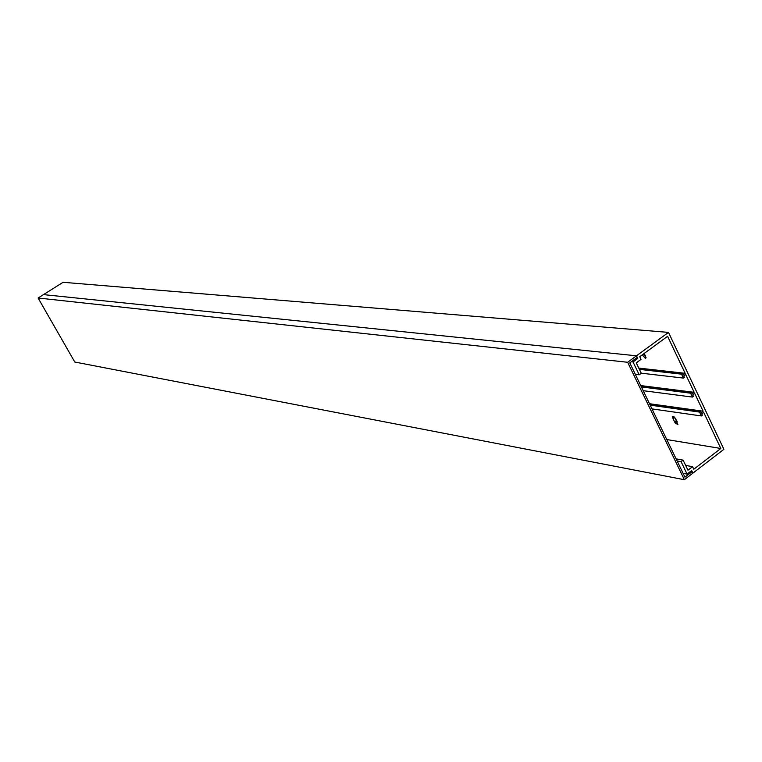 <?xml version="1.0" encoding="UTF-8"?>
<svg xmlns="http://www.w3.org/2000/svg" width="762" height="762" viewBox="0 0 762 762"><rect width="100%" height="100%" fill="white"/><g stroke="black" fill="none" stroke-linecap="round" stroke-linejoin="round"><path stroke-width="1.14" d="M690.696 471.316L692.182 471.592L692.925 473.126L684.362 479.708L74.781 362.026L38.1 298.009L63.084 282.292L668.493 332.394L723.9 449.285L692.925 473.126L691.686 470.554L687.076 474.097L681.085 461.658L683.104 460.124L687.962 470.211L692.563 466.668L693.801 469.24L720.814 448.475L703.688 412.366L701.716 413.852L702.364 415.214L701.383 415.957L699.545 412.08L700.526 411.337L701.173 412.69L703.136 411.204L649.5 403.727M666.798 439.56L720.814 448.475M675.151 418.186L672.475 416.719L673.094 418.786L675.227 423.081L677.904 424.539L675.151 418.186M703.136 411.204L694.734 393.487L692.753 394.973L693.401 396.335L692.41 397.078L690.562 393.182L691.553 392.44L692.201 393.802L694.172 392.316L685.714 374.494L683.733 375.971L684.381 377.342L683.39 378.085L681.523 374.161L682.523 373.428L683.171 374.799L685.162 373.323L638.775 368.094M694.172 392.316L640.737 385.582M685.162 373.323L667.598 336.309L639.728 356.721L641.004 359.388L636.26 362.874L641.28 373.285L639.213 374.809L633.022 361.96L637.775 358.473L636.489 355.806L668.493 332.394M642.271 354.854L645.309 358.359L646.128 357.816L643.595 353.892M651.986 408.889L701.383 415.957M650.186 405.155L699.545 412.08M649.748 404.241L700.526 411.337M641.233 373.18L683.39 378.085M639.394 369.38L681.523 374.161M638.975 368.503L682.523 373.428M635.317 374.342L639.213 374.809M631.288 361.769L633.022 361.96M636.032 358.292L637.775 358.473M38.1 298.009L627.65 362.274L636.489 355.806L43.491 294.618L636.489 355.806L637.261 357.397L629.783 362.874L684.943 477.164L692.182 471.592M644.719 354.692L645.69 355.968M675.075 418.024L677.18 421.605L675.227 423.081M683.104 473.345L687.076 474.097M677.123 460.953L681.085 461.658M676.113 458.876L683.104 460.124M685.648 465.411L692.563 466.668M676.761 420.738L674.818 422.215M674.722 417.49L673.122 418.69M643.204 390.687L692.41 397.078M641.394 386.934L690.562 393.182M640.966 386.039L691.553 392.44M684.362 479.708L627.65 362.274M674.065 416.795L672.703 417.824M673.037 416.3L672.475 416.719M674.761 417.538L673.094 418.786"/></g></svg>
